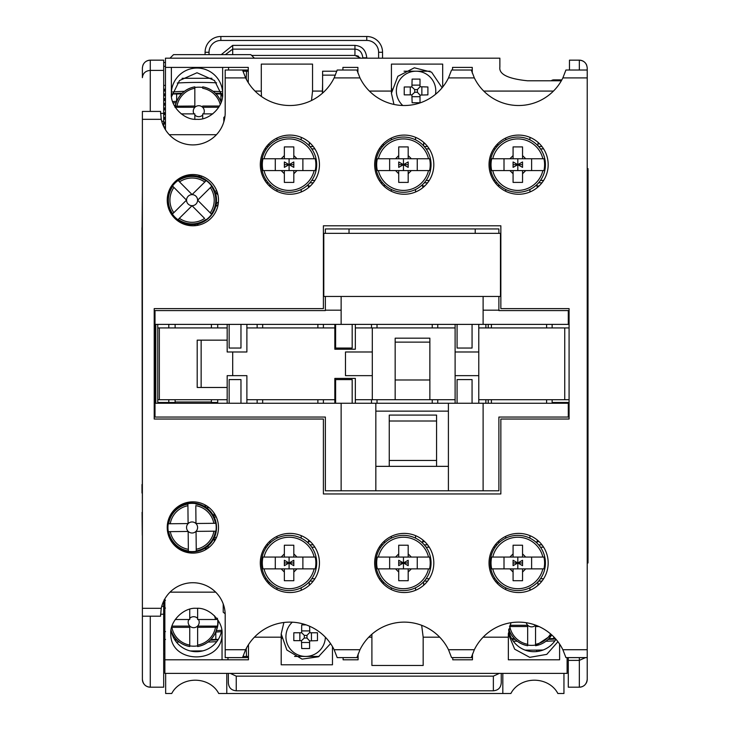 <?xml version="1.0" encoding="UTF-8"?>
<svg xmlns="http://www.w3.org/2000/svg" width="730" height="730" viewBox="0 0 730 730"><rect width="100%" height="100%" fill="white"/><g stroke="black" fill="none" stroke-linecap="round" stroke-linejoin="round"><path stroke-width="1.09" d="M336.84 71.202L322.605 71.202L322.605 93.075M357.28 71.202L357.901 71.202M242.917 71.202L248.273 71.202M245.709 70.016L245.709 71.202M404.046 71.202L430.07 71.202M255.026 91.077L261.285 91.077L261.285 64.103L312.549 64.103L312.549 91.077L322.414 91.077L322.605 83.403M224.968 116.462L223.818 117.402L223.818 121.956M225.196 77.909L225.196 70.016L242.552 70.016L245.609 77.909L225.196 77.909L225.196 112.612A32.339 32.339 0 0 1 161.23 119.318L142.386 119.318L142.386 608.318L161.23 608.318A32.339 32.339 0 0 1 225.196 615.025L225.196 649.727L245.609 649.727A49.293 49.293 0 0 1 334.139 649.727L359.972 649.727A49.293 49.293 0 0 1 448.503 649.727L474.336 649.727A49.293 49.293 0 0 1 562.866 649.727L587.221 649.727L587.221 77.909L562.866 77.909A49.293 49.293 0 0 1 474.336 77.909L448.503 77.909A49.293 49.293 0 0 1 359.972 77.909L334.139 77.909A49.293 49.293 0 0 1 245.609 77.909M157.762 324.385L157.762 402.467L175.118 402.467M211.399 402.467L217.704 402.467M168.803 399.702L168.803 402.467M157.762 399.702L159.341 399.702L159.341 327.934L157.762 327.934M201.142 387.475L197.2 387.475L197.2 340.153L201.142 340.153L201.142 387.475L227.176 387.475L227.176 399.702L159.341 399.702M227.176 387.475L227.176 375.649L232.697 375.649L232.697 351.988L227.176 351.988L227.176 327.934L159.341 327.934M168.803 324.385L168.803 327.934M225.178 613.784L223.225 612.214L223.225 603.902M227.961 657.611L227.961 659.792L222.048 659.792L222.048 633.95C223.188 621.267 209.09 607.178 196.416 608.318C183.732 607.178 169.634 621.267 170.774 633.95L170.784 633.394M242.917 656.434L248.465 656.434M227.961 659.792L248.465 659.792L248.465 644.672M246.211 648.541L246.494 656.434M246.494 648.541L246.494 648.003M161.713 606.347L163.684 606.347L163.684 687.195L150.27 687.195A7.884 7.884 0 0 1 148.126 686.894A7.884 7.884 0 0 0 150.27 687.195L150.27 616.202M163.684 606.347L163.684 601.091M164.861 598.846L164.861 673.389L567.11 673.389L567.11 657.611M171.085 630.008A25.632 25.632 0 0 0 221.737 630.008M222.039 633.394L222.039 633.932C222.559 664.537 170.263 664.537 170.793 633.932M164.861 659.792L222.048 659.792L222.039 633.932M170.008 592.149L215.724 592.149M254.405 637.18L281.196 637.18L281.196 664.784L332.469 664.784L332.469 646.597M358.101 654.062L358.101 659.792L343.109 659.792L343.109 657.611M439.706 637.18L423.172 637.18L423.172 665.468L371.899 665.468L371.899 637.18L368.769 637.18M472.465 654.062L472.465 659.792L452.746 659.792L452.746 657.611M559.618 644.07L559.618 659.792L508.345 659.792L508.345 637.18L483.132 637.18M283.888 622.489L281.196 633.923L286.89 650.029L302.047 659.108L318.426 656.781L330.571 643.595M281.488 637.746A25.632 25.632 0 0 0 281.625 638.586M294.564 656.434L319.092 656.434M281.196 637.18L281.196 633.923M245.609 649.727L242.552 657.611L225.196 657.611L225.196 649.727M142.386 119.318L142.386 111.425L160.545 111.425L161.23 119.318M154.213 308.607L323.399 308.607L323.399 225.789L500.853 225.789L500.853 308.607L569.081 308.607L569.081 419.029L500.853 419.029L500.853 493.955L323.399 493.955L323.399 419.029L154.213 419.029L154.213 308.607M289.874 194.244A29.574 29.574 0 0 1 260.3 164.67A29.574 29.574 0 0 1 289.874 135.087A29.574 29.574 0 0 1 319.448 164.67A29.574 29.574 0 0 1 289.874 194.244M404.238 194.244A29.574 29.574 0 0 1 374.663 164.67A29.574 29.574 0 0 1 404.238 135.087A29.574 29.574 0 0 1 433.812 164.67A29.574 29.574 0 0 1 404.238 194.244M518.601 194.244A29.574 29.574 0 0 1 489.027 164.67A29.574 29.574 0 0 1 518.601 135.087A29.574 29.574 0 0 1 548.175 164.67A29.574 29.574 0 0 1 518.601 194.244M289.874 592.541A29.574 29.574 0 0 1 260.3 562.967A29.574 29.574 0 0 1 289.874 533.393A29.574 29.574 0 0 1 319.448 562.967A29.574 29.574 0 0 1 289.874 592.541M404.238 592.541A29.574 29.574 0 0 1 374.663 562.967A29.574 29.574 0 0 1 404.238 533.393A29.574 29.574 0 0 1 433.812 562.967A29.574 29.574 0 0 1 404.238 592.541M518.601 592.541A29.574 29.574 0 0 1 489.027 562.967A29.574 29.574 0 0 1 518.601 533.393A29.574 29.574 0 0 1 548.175 562.967A29.574 29.574 0 0 1 518.601 592.541M192.866 553.112A25.632 25.632 0 0 1 167.234 527.48A25.632 25.632 0 0 1 192.866 501.839A25.632 25.632 0 0 1 218.498 527.48A25.632 25.632 0 0 1 192.866 553.112M192.866 225.789A25.632 25.632 0 0 1 167.234 200.157A25.632 25.632 0 0 1 192.866 174.525A25.632 25.632 0 0 1 218.498 200.157A25.632 25.632 0 0 1 192.866 225.789M150.27 687.195C145.608 686.848 142.98 684.22 142.386 679.302A7.884 7.884 0 0 0 143.144 682.678A7.884 7.884 0 0 1 142.386 679.302L142.386 608.318M161.23 608.318L160.545 616.202L142.386 616.202L142.386 679.302M334.139 77.909L337.196 70.016L356.915 70.016L359.972 77.909M448.503 77.909L451.56 70.016L471.279 70.016L474.336 77.909M562.866 77.909L565.923 70.016L587.221 70.016L587.221 77.909M587.221 649.727L587.221 679.302C586.619 684.22 583.991 686.857 579.337 687.195L568.296 687.195L568.296 657.611M562.866 649.727L565.923 657.611L587.221 657.611L587.221 679.302A7.884 7.884 0 0 1 586.464 682.678A7.884 7.884 0 0 0 587.221 679.302M474.336 649.727L471.279 657.611L451.56 657.611L448.503 649.727M359.972 649.727L356.915 657.611L337.196 657.611L334.139 649.727M569.081 322.414L568.296 322.414M448.402 403.252L448.402 490.797L498.882 490.797L498.882 417.058L568.296 417.058L568.296 403.252L155.006 403.252L155.006 324.385L568.296 324.385L568.296 310.579L498.882 310.579L498.882 296.453M569.081 405.223L568.296 405.223M448.402 490.797L325.37 490.797L325.37 417.058L155.006 417.058L155.006 403.252M448.402 466.351L375.84 466.351M375.84 403.252L375.84 490.797M436.577 466.351L436.577 415.087L389.254 415.087L389.254 466.351M436.577 460.438L389.254 460.438M436.577 421L389.254 421M483.114 403.252L483.114 490.797M341.138 403.252L341.138 490.797M163.684 126.546L163.684 121.289L161.713 121.289M148.062 60.48A7.884 7.884 180 0 1 150.27 60.161L163.684 60.161L163.684 121.289M163.684 113.396L160.536 113.396M325.37 296.453L325.37 310.579L155.006 310.579L155.006 324.385M325.37 233.354L325.37 228.946L498.882 228.946L498.882 233.354M457.08 403.252L457.08 379.591L472.064 379.591L472.064 403.252M335.618 403.252L335.618 379.591L352.179 379.591L352.179 403.252M229.147 403.252L229.147 379.591L240.973 379.591L240.973 403.252M217.704 399.702L217.704 403.252M227.176 399.702L227.176 403.252M227.176 340.153L201.142 340.153M227.176 327.934L227.176 324.385M217.704 327.934L217.704 324.385M175.118 324.385L175.118 327.934M211.399 324.385L211.399 327.934M211.399 403.252L211.399 401.984L175.118 401.984L175.118 399.702M175.118 401.984L175.118 403.252M211.399 401.984L211.399 399.702M569.081 402.467L552.126 402.467L552.126 403.252M569.081 399.702L478.77 399.702L478.77 351.988L455.109 351.988L455.109 324.385M478.77 399.702L478.77 403.252M455.109 351.988L455.109 375.649L478.77 375.649M564.746 399.702L564.746 327.934L478.77 327.934L478.77 324.385M478.77 327.934L478.77 351.988M485.87 327.934L485.87 324.385M488.233 324.385L488.233 327.934M552.126 327.934L552.126 324.385M455.109 327.934L372.3 327.934L372.3 399.702L395.167 399.702L395.167 338.182L429.87 338.182L429.87 399.702L455.109 399.702L455.109 375.649M372.3 399.702L355.337 399.702L355.337 378.405L334.833 378.405L334.833 403.252M395.167 399.702L429.87 399.702M455.109 399.702L455.109 403.252M437.763 399.702L437.763 403.252M371.506 399.702L371.506 403.252M334.833 399.702L246.886 399.702L246.886 375.649L232.697 375.649M246.886 399.702L246.886 403.252M257.142 399.702L257.142 403.252M323.399 399.702L323.399 403.252M262.663 327.934L262.663 324.385M317.879 324.385L317.879 327.934M317.879 399.702L317.879 403.252M262.663 403.252L262.663 399.702M257.142 327.934L257.142 324.385M372.3 327.934L355.337 327.934L355.337 349.223L334.833 349.223L334.833 327.934L246.886 327.934L246.886 351.988L232.697 351.988M323.399 327.934L323.399 324.385M371.506 327.934L371.506 324.385M377.027 327.934L377.027 324.385M432.242 324.385L432.242 327.934M432.242 399.702L432.242 403.252M377.027 403.252L377.027 399.702M437.763 327.934L437.763 324.385M372.3 375.649L345.482 375.649L345.482 351.988L372.3 351.988M246.886 327.934L246.886 324.385M334.833 327.934L334.833 324.385M355.337 327.934L355.337 324.385M355.337 399.702L355.337 403.252M429.87 379.983L395.167 379.983M429.87 342.124L395.167 342.124M229.147 324.385L229.147 348.046L240.973 348.046L240.973 324.385M335.618 324.385L335.618 348.046L352.179 348.046L352.179 324.385M246.494 71.202L246.211 79.086M246.494 79.634L246.494 79.086M316.692 164.67A27.603 27.603 0 0 0 289.089 137.057A27.603 27.603 0 0 0 261.477 164.67A27.603 27.603 0 0 0 289.089 192.273A27.603 27.603 0 0 0 316.692 164.67M262.973 158.748A26.773 26.773 0 0 0 262.973 170.583L264.032 170.583A25.742 25.742 0 0 0 314.137 170.583L315.205 170.583A26.773 26.773 0 0 0 315.205 158.748L314.137 158.748A25.742 25.742 0 0 0 264.032 158.748L262.973 158.748M284.353 146.922L284.353 158.748L302.886 158.748L302.886 170.583L284.353 170.583L284.353 182.409L284.353 170.583L275.283 170.583L275.283 158.748L284.353 158.748L281.196 158.748L284.353 155.6L284.353 146.922L293.816 146.922L293.816 155.6L296.973 158.748L314.137 158.748M289.089 158.748L289.089 170.583M293.816 164.67L289.089 164.67L293.816 161.96L293.816 167.371L289.089 164.67L284.353 167.371L284.353 161.96L289.089 164.67L284.353 164.67M264.032 158.748L281.196 158.748M293.816 155.6L293.816 158.748L296.973 158.748M314.137 170.583L296.973 170.583L293.816 173.74L293.816 182.409L293.816 170.583L296.973 170.583M284.353 170.583L264.032 170.583M284.353 173.74L281.196 170.583M284.353 182.409L293.816 182.409M293.816 170.583L293.816 173.74M293.816 158.748L293.816 146.922M284.353 158.748L284.353 155.6M248.273 82.654L248.273 67.388L228.554 67.388L228.554 70.016M242.552 70.016L248.273 70.016M561.343 80.774L527.48 80.774C507.98 78.794 498.782 74.223 499.867 67.041L499.867 58.19L165.454 58.19L165.454 67.388L171.368 67.388L171.368 93.686A25.632 25.632 0 0 1 197 68.045A25.632 25.632 0 0 1 222.641 93.686C223.781 106.361 209.683 120.459 197 119.318C184.325 120.459 170.227 106.361 171.368 93.686M171.368 67.388L222.641 67.388L222.641 93.686M222.641 67.388L228.554 67.388M169.25 134.712L216.472 134.712M165.454 67.388L165.454 129.776M171.541 96.67L179.507 80.528L197 72.754L214.501 80.528L222.458 96.67M142.386 75.938L142.386 77.663C142.907 73.21 145.544 70.792 150.27 70.418L163.684 70.418M160.536 614.231L163.684 614.231M142.386 77.663L142.386 68.045C142.87 63.245 145.498 60.617 150.27 60.161L150.27 111.425M142.888 65.28A7.884 7.884 180 0 1 143.098 64.76M143.354 64.258A7.884 7.884 180 0 1 143.646 63.775M146.018 61.402A7.884 7.884 180 0 1 146.502 61.119M147.004 60.873A7.884 7.884 180 0 1 147.524 60.654M147.606 686.729A7.884 7.884 0 0 1 147.095 686.519A7.884 7.884 0 0 0 147.606 686.729M146.119 686.008A7.884 7.884 0 0 1 145.662 685.698A7.884 7.884 0 0 0 146.119 686.008M143.71 683.682A7.884 7.884 0 0 1 143.409 683.189A7.884 7.884 0 0 0 143.71 683.682M230.279 673.389L236.246 676.144L493.361 676.144L499.32 673.389M501.255 682.787L501.255 673.389L501.255 682.787C500.871 687.697 498.234 690.37 493.361 690.79L236.246 690.79L236.246 676.144M508.655 630.008A25.632 25.632 0 0 0 555.959 639.252M510.945 622.717L508.345 633.95L508.345 637.18M557.93 641.697L546.779 654.363L529.734 657.338L514.668 649.171L508.354 633.877L508.345 659.792M508.354 633.877L508.354 633.394M559.618 659.792L559.609 644.061M472.465 657.611L471.279 657.611M423.172 637.18L421.666 625.3M371.899 637.18L371.899 634.206M357.28 656.434L358.101 656.434M471.644 656.434L472.465 656.434M587.221 68.045L587.221 70.016L587.221 68.045C586.737 63.245 584.11 60.617 579.337 60.161L569.473 60.161L569.473 70.016M182.062 78.302L211.946 78.302M169.99 58.19L173.539 54.641L250.837 54.641L254.387 58.19M141.994 484.492L142.003 493.042M142.341 226.537L142.386 226.437A3.942 3.942 0 0 0 141.994 228.161L142.386 513.637M142.094 227.276L142.386 191.88M382.547 58.19L382.547 52.277A15.777 15.777 0 0 0 366.77 36.5L220.861 36.5A15.777 15.777 0 0 0 205.084 52.277L205.084 54.641M165.454 62.524L163.684 62.524M251.622 55.425L354.944 55.425L354.944 49.138C359.507 49.412 362.135 52.304 362.828 57.825L366.77 57.825C365.922 50.114 361.98 45.972 354.944 45.388L232.697 45.388L221.254 54.641M354.944 45.388L354.944 49.138L232.697 49.138L225.36 54.641M354.944 55.425L360.939 58.19M356.541 55.59A7.884 7.884 0 0 1 357.061 55.717A7.884 7.884 0 0 0 356.541 55.59M358.065 56.073A7.884 7.884 0 0 1 358.549 56.301A7.884 7.884 0 0 0 358.065 56.073M551.25 80.774A3.942 3.942 0 0 1 553.76 79.88L561.845 79.88M142.386 535.355L142.386 542.071M142.314 535.254L142.076 512.323M155.791 403.252L155.791 324.385M155.791 330.69L155.006 330.69M502.824 673.389L502.824 693.5L218.717 693.5A25.641 22.201 180 0 0 195.229 680.205A25.641 22.201 180 0 0 171.742 693.5L165.655 693.5L165.655 673.389M528.858 651.178L528.858 650.138M228.353 682.787L228.353 673.389L228.353 682.787C228.736 687.697 231.364 690.37 236.246 690.79M457.08 324.385L457.08 348.046L472.064 348.046L472.064 324.385M472.264 73.037L472.264 67.388L452.545 67.388L452.545 70.016M483.753 91.077L553.459 91.077M442.69 87.062L442.69 64.103L391.426 64.103L391.426 93.285L393.972 104.436M369.389 91.077L391.426 91.077M357.901 73.037L357.901 67.388L342.918 67.388L342.918 70.016M471.279 70.016L472.264 70.016M391.426 93.285L397.859 76.294L414.348 67.799L431.603 72.179L442.097 87.792M391.709 89.462A25.632 25.632 0 0 1 391.846 88.622M435.491 94.343A19.719 19.719 0 0 0 416.073 71.202A19.719 19.719 0 0 0 402.787 105.494M411.893 86.979L404.238 86.979L404.238 94.863L411.893 94.863L412.121 102.757L420.015 102.757L420.015 95.101L427.899 94.863L427.899 86.979L420.015 86.742L420.015 79.086L412.121 79.086L411.893 86.979L414.74 89.589L414.74 92.254L417.396 92.254L420.015 95.101M411.893 94.863L414.74 92.254M414.74 89.589L417.396 89.589L420.015 86.742M356.915 70.016L357.901 70.016M322.414 91.077L322.414 93.248M261.285 91.077L261.486 96.515M311.509 100.512L312.549 91.077M502.824 693.5L510.89 693.5A25.641 22.201 180 0 1 534.378 680.205A25.641 22.201 180 0 1 557.857 693.5L563.952 693.5L563.952 673.389M163.684 654.062L164.861 654.062L163.684 654.062M226.775 693.5L226.775 673.389M199.254 651.543L199.254 650.932M536.742 651.552L536.742 650.12M545.419 164.67A27.603 27.603 0 0 0 517.816 137.057A27.603 27.603 0 0 0 490.204 164.67A27.603 27.603 0 0 0 517.816 192.273A27.603 27.603 0 0 0 545.419 164.67M491.701 158.748A26.773 26.773 0 0 0 491.701 170.583L492.759 170.583A25.742 25.742 0 0 0 542.864 170.583L543.932 170.583A26.773 26.773 0 0 0 543.932 158.748L542.864 158.748A25.742 25.742 0 0 0 492.759 158.748L491.701 158.748M513.08 146.922L513.08 158.748L531.613 158.748L531.613 170.583L513.08 170.583L513.08 182.409L513.08 170.583L504.01 170.583L504.01 158.748L513.08 158.748L509.923 158.748L513.08 155.6L513.08 146.922L522.543 146.922L522.543 155.6L525.7 158.748L542.864 158.748M517.816 158.748L517.816 170.583M522.543 164.67L517.816 164.67L522.543 161.96L522.543 167.371L517.816 164.67L513.08 167.371L513.08 161.96L517.816 164.67L513.08 164.67M492.759 158.748L509.923 158.748M522.543 155.6L522.543 158.748L525.7 158.748M542.864 170.583L525.7 170.583L522.543 173.74L522.543 182.409L522.543 170.583L525.7 170.583M513.08 170.583L492.759 170.583M513.08 173.74L509.923 170.583M513.08 182.409L522.543 182.409M522.543 170.583L522.543 173.74M522.543 158.748L522.543 146.922M513.08 158.748L513.08 155.6M586.719 65.28A7.884 7.884 0 0 0 586.5 64.76A7.884 7.884 0 0 1 586.719 65.28M586.245 64.258A7.884 7.884 0 0 0 585.962 63.775A7.884 7.884 0 0 1 586.245 64.258M583.58 61.402A7.884 7.884 0 0 0 583.097 61.119A7.884 7.884 0 0 1 583.58 61.402M582.595 60.873A7.884 7.884 0 0 0 582.075 60.654A7.884 7.884 0 0 1 582.595 60.873M579.337 60.161A7.884 7.884 0 0 1 581.545 60.48A7.884 7.884 0 0 0 579.337 60.161L579.337 70.016M525.071 650.101A42.887 4.48 0 0 0 543.202 649.983M555.384 638.604L553.76 638.586A7.884 0.821 0 0 0 548.777 638.741M514.449 638.741A7.884 0.821 0 0 0 511.63 638.604M508.828 629.014A23.725 23.588 180 0 0 509.677 631.432L509.002 629.808A24.446 24.318 0 0 1 508.783 629.251M527.671 645.055A24.136 23.999 180 0 0 535.555 645.055M509.449 626.532L509.823 626.532A22.146 22.028 180 0 0 527.671 644.28L527.671 645.712A23.725 23.588 180 0 1 509.677 631.432C513.208 639.27 519.203 644.033 527.671 645.721M527.671 644.28L527.671 626.532L509.823 626.532M527.671 626.532L527.671 625.3L509.859 625.3M536.002 625.3L535.555 626.532L538.986 626.532M526.266 622.717A5.521 5.493 180 0 0 535.619 625.154M535.555 645.721L551.752 634.927A23.725 23.588 180 0 1 535.555 645.712L535.555 626.532M164.861 649.8A42.887 4.48 0 0 1 164.104 649.727L164.104 600.233M165.491 608.063L164.104 608.592M164.861 641.177A42.887 4.48 0 0 1 164.104 641.104L164.104 639.818L165.491 639.443M218.115 620.308A24.446 24.318 0 0 1 216.299 630.62L215.624 632.244A23.725 23.588 180 0 0 217.075 627.189L217.494 626.112A24.136 23.999 180 0 0 217.686 619.651M217.494 618.264L217.075 619.35L215.478 619.505L197.629 619.505L197.629 608.345M189.736 645.867A24.136 23.999 180 0 0 197.629 645.867M171.641 627.344L171.897 627.353A22.146 22.028 180 0 0 189.736 645.101L189.736 646.534A23.725 23.588 180 0 1 171.751 632.244L171.285 631.131M189.736 645.101L189.736 627.353L171.897 627.353M189.736 627.353L189.736 626.112L172.006 626.112M217.494 626.112L197.629 626.112L197.629 627.353L217.075 627.189M197.629 618.346A5.521 5.493 180 0 0 189.736 618.346M188.869 619.505A5.521 5.493 180 0 0 193.687 627.681A5.521 5.493 180 0 0 198.496 619.505M197.629 646.534C206.097 644.855 212.092 640.091 215.624 632.244A23.725 23.588 180 0 1 197.629 646.534L197.629 627.353M189.736 609.203L189.736 619.505L175.236 619.505M190.275 650.95A42.887 4.48 0 0 0 202.904 650.859M218.288 639.425L215.825 639.407A7.884 0.821 0 0 0 210.851 639.553M176.523 639.553A7.884 0.821 0 0 0 174.552 639.453M165.491 631.596L164.104 631.24M165.491 600.224L164.104 599.868M216.582 82.819A42.887 4.48 180 0 0 177.262 83.019M215.943 93.823A7.884 0.821 180 0 0 220.925 93.978L222.002 93.969M163.684 89.197L165.454 89.197M165.454 85.401L163.684 85.401M163.684 90.274L165.454 90.274M163.684 91.013L165.454 91.013M163.684 93.905L165.454 93.905M163.684 94.982L165.454 94.982M163.684 105.129L165.454 105.129M163.684 104.39L165.454 104.39M163.684 108.031L165.454 108.031M163.684 109.099L165.454 109.099M163.684 109.838L165.454 109.838M163.684 112.73L165.454 112.73M163.684 113.807L165.454 113.807M163.684 114.546L165.454 114.546M163.684 117.439L165.454 117.439M163.684 118.506L165.454 118.506M163.684 119.255L165.454 119.255M163.684 122.147L165.454 122.147M163.684 123.215L165.454 123.215M163.684 123.954L165.454 123.954M163.83 126.856L165.454 126.856M164.378 127.923L165.454 127.923M164.788 128.662L165.454 128.662M174.917 106.699A24.446 24.318 180 0 1 176.167 102.766L176.843 101.132A23.725 23.588 -0 0 0 175.382 106.188L174.972 107.273M220.241 104.509A22.146 22.028 -0 0 0 202.721 88.284L202.721 87.509A24.136 23.999 -0 0 0 194.846 87.509M202.721 88.284L202.721 86.843C211.189 88.531 217.193 93.294 220.715 101.132A23.725 23.588 -0 0 0 202.721 86.852M202.721 106.032L219.465 106.032M202.721 107.273L218.735 107.264M175.264 107.273L194.837 107.273L194.837 106.032L175.382 106.188M202.721 115.112L202.721 118.671L202.721 113.88L212.795 113.88M194.837 115.03A5.521 5.493 -0 0 0 202.721 115.03M203.597 113.88A5.521 5.493 -0 0 0 198.779 105.704A5.521 5.493 -0 0 0 193.961 113.88M194.837 86.852L194.837 86.843C186.369 88.531 180.365 93.294 176.843 101.132A23.725 23.588 -0 0 1 194.837 86.852L194.837 106.032M181.213 113.88L194.837 113.88L194.837 119.227M163.684 103.322L165.454 103.322M163.684 100.43L165.454 100.43M163.684 99.681L165.454 99.681M163.684 98.614L165.454 98.614M163.684 95.721L165.454 95.721M172.006 93.951L176.633 93.978A7.884 0.821 180 0 0 181.615 93.823M553.76 79.88L553.76 80.774M585.496 657.611L579.337 660.376L568.296 660.376M579.337 687.195A7.884 7.884 0 0 0 581.481 686.894A7.884 7.884 0 0 1 579.337 687.195L579.337 657.611M582.002 686.729A7.884 7.884 0 0 0 582.504 686.519A7.884 7.884 0 0 1 582.002 686.729M583.48 686.008A7.884 7.884 0 0 0 583.945 685.698A7.884 7.884 0 0 1 583.48 686.008M585.889 683.682A7.884 7.884 0 0 0 586.19 683.198A7.884 7.884 0 0 1 585.889 683.682M490.204 562.967A27.603 27.603 0 0 0 517.816 590.57A27.603 27.603 0 0 0 545.419 562.967A27.603 27.603 0 0 0 517.816 535.364A27.603 27.603 0 0 0 490.204 562.967M543.932 568.88A26.773 26.773 0 0 0 543.932 557.054L542.864 557.054A25.742 25.742 0 0 0 492.759 557.054L491.701 557.054A26.773 26.773 0 0 0 491.701 568.88L492.759 568.88A25.742 25.742 0 0 0 542.864 568.88L543.932 568.88M522.543 580.715L522.543 568.88L504.01 568.88L504.01 557.054L522.543 557.054L522.543 545.219L522.543 557.054L531.613 557.054L531.613 568.88L522.543 568.88L525.7 568.88L522.543 572.037L522.543 580.715L513.08 580.715L513.08 572.037L509.923 568.88L492.759 568.88M517.816 568.88L517.816 557.054M513.08 562.967L517.816 562.967L513.08 565.668L513.08 560.266L517.816 562.967L522.543 560.266L522.543 565.668L517.816 562.967L522.543 562.967M542.864 568.88L525.7 568.88M513.08 572.037L513.08 568.88L509.923 568.88M492.759 557.054L509.923 557.054L513.08 553.897L513.08 545.219L513.08 557.054L509.923 557.054L513.08 557.054L513.08 553.897M522.543 557.054L542.864 557.054M522.543 553.897L525.7 557.054M522.543 545.219L513.08 545.219M513.08 568.88L513.08 580.715M522.543 568.88L522.543 572.037M587.221 168.612L588.006 168.612L588.006 562.967L587.221 562.967M375.84 562.967A27.603 27.603 0 0 0 403.453 590.57A27.603 27.603 0 0 0 431.056 562.967A27.603 27.603 0 0 0 403.453 535.364A27.603 27.603 0 0 0 375.84 562.967M429.568 568.88A26.773 26.773 0 0 0 429.568 557.054L428.501 557.054A25.742 25.742 0 0 0 378.395 557.054L377.337 557.054A26.773 26.773 0 0 0 377.337 568.88L378.395 568.88A25.742 25.742 0 0 0 428.501 568.88L429.568 568.88M408.179 568.88L408.179 572.037L408.179 568.88L389.647 568.88L389.647 557.054L408.179 557.054L408.179 545.219L408.179 557.054L417.25 557.054L417.25 568.88L408.179 568.88L411.337 568.88L408.179 572.037L408.179 580.715L398.717 580.715L398.717 572.037L395.56 568.88L378.395 568.88M403.453 568.88L403.453 557.054M398.717 562.967L403.453 562.967L398.717 565.668L398.717 560.266L403.453 562.967L408.179 560.266L408.179 565.668L403.453 562.967L408.179 562.967M428.501 568.88L411.337 568.88M398.717 572.037L398.717 568.88L395.56 568.88M378.395 557.054L395.56 557.054L398.717 553.897L398.717 545.219L398.717 557.054L395.56 557.054M408.179 557.054L428.501 557.054M408.179 553.897L411.337 557.054M408.179 545.219L398.717 545.219M398.717 557.054L398.717 553.897M398.717 568.88L398.717 580.715M358.101 657.611L356.915 657.611M216.135 192.985L217.157 191.972L215.606 193.514L216.135 192.985L217.932 194.8M216.217 203.999L218.443 201.799M198.952 176.696L200.093 175.565L198.952 176.696M189.745 174.716L188.477 175.976L189.745 174.716M552.126 402.467L552.126 399.702M564.746 327.934L569.081 327.934M491.39 327.934L491.39 324.385M546.606 324.385L546.606 327.934M546.606 399.702L546.606 403.252M491.39 403.252L491.39 399.702M488.233 403.252L488.233 399.702M485.87 399.702L485.87 403.252M204.902 548.641L207.347 548.622M177.427 507.898L176.295 507.916M170.008 515.864L170.564 515.855L170.008 515.864M206.727 547.053L209.446 547.025M215.724 539.078L213.589 539.096M213.352 515.435L215.478 515.417L214.1 515.426L214.082 513.09M209.036 507.587L206.334 507.615L209.036 507.587M176.669 547.345L177.81 547.336L176.669 547.345M170.793 539.516L170.236 539.525L170.793 539.516M341.138 296.453L341.138 324.385M500.461 296.453L323.791 296.453L323.791 233.354L500.461 233.354L500.461 296.453M483.114 324.385L483.114 296.453M498.882 310.186L483.114 310.186M475.221 228.946L475.221 233.354M325.37 310.186L341.138 310.186M349.031 228.946L349.031 233.354M261.477 562.967A27.603 27.603 0 0 0 289.089 590.57A27.603 27.603 0 0 0 316.692 562.967A27.603 27.603 0 0 0 289.089 535.364A27.603 27.603 0 0 0 261.477 562.967M315.205 568.88A26.773 26.773 0 0 0 315.205 557.054L314.137 557.054A25.742 25.742 0 0 0 264.032 557.054L262.973 557.054A26.773 26.773 0 0 0 262.973 568.88L264.032 568.88A25.742 25.742 0 0 0 314.137 568.88L315.205 568.88M293.816 580.715L293.816 568.88L275.283 568.88L275.283 557.054L293.816 557.054L293.816 545.219L293.816 557.054L302.886 557.054L302.886 568.88L293.816 568.88L296.973 568.88L293.816 572.037L293.816 580.715L284.353 580.715L284.353 572.037L281.196 568.88L264.032 568.88M289.089 568.88L289.089 557.054M284.353 562.967L289.089 562.967L284.353 565.668L284.353 560.266L289.089 562.967L293.816 560.266L293.816 565.668L289.089 562.967L293.816 562.967M314.137 568.88L296.973 568.88M284.353 572.037L284.353 568.88L281.196 568.88M264.032 557.054L281.196 557.054L284.353 553.897L284.353 545.219L284.353 557.054L281.196 557.054L284.353 557.054L284.353 553.897M293.816 557.054L314.137 557.054M293.816 553.897L296.973 557.054M293.816 545.219L284.353 545.219M284.353 568.88L284.353 580.715M293.816 568.88L293.816 572.037M325.361 637.199A19.719 19.719 0 0 1 305.405 656.425A19.719 19.719 0 0 1 292.319 622.179M301.472 632.773L293.816 632.773L293.816 640.657L301.472 640.657L301.709 648.541L309.593 648.541L309.593 640.894L317.477 640.657L317.477 632.773L309.83 632.773L309.593 626.24M301.472 640.657L304.319 638.038L304.319 635.383L301.636 632.7L301.709 624.88L306.144 624.88M309.593 640.894L306.983 638.038L304.319 638.038M304.319 635.383L306.983 635.383L309.593 632.536M248.465 657.611L242.552 657.611M167.927 196.315L167.453 196.79M185.192 223.617L184.434 224.365L185.192 223.617M194.244 225.752L195.677 224.338L194.244 225.752M431.056 164.67A27.603 27.603 0 0 0 403.453 137.057A27.603 27.603 0 0 0 375.84 164.67A27.603 27.603 0 0 0 403.453 192.273A27.603 27.603 0 0 0 431.056 164.67M377.337 158.748A26.773 26.773 0 0 0 377.337 170.583L378.395 170.583A25.742 25.742 0 0 0 428.501 170.583L429.568 170.583A26.773 26.773 0 0 0 429.568 158.748L428.501 158.748A25.742 25.742 0 0 0 378.395 158.748L377.337 158.748M398.717 146.922L398.717 158.748L417.25 158.748L417.25 170.583L398.717 170.583L398.717 182.409L398.717 170.583L389.647 170.583L389.647 158.748L398.717 158.748L395.56 158.748L398.717 155.6L398.717 146.922L408.179 146.922L408.179 155.6L411.337 158.748L428.501 158.748M403.453 158.748L403.453 170.583M408.179 164.67L403.453 164.67L408.179 161.96L408.179 167.371L403.453 164.67L398.717 167.371L398.717 161.96L403.453 164.67L398.717 164.67M378.395 158.748L395.56 158.748M408.179 155.6L408.179 158.748L411.337 158.748M428.501 170.583L411.337 170.583L408.179 173.74L408.179 182.409L408.179 170.583L411.337 170.583M398.717 170.583L378.395 170.583M398.717 173.74L395.56 170.583M398.717 182.409L408.179 182.409M408.179 170.583L408.179 173.74M398.717 158.748L398.717 155.6M543.622 547.19L540.465 547.19M536.888 543.01L537.408 540.136M543.622 578.744L540.465 578.744M537.964 581.828L537.964 584.265L539.132 584.265M538.138 585.177L537.964 584.265M493.58 547.19L495.159 547.19M498.736 543.01L498.736 541.669L498.079 541.669M498.672 541.112L498.736 541.669M497.659 581.828L497.659 583.854M493.58 578.744L495.159 578.744M429.258 547.19L426.101 547.19M422.524 543.01L423.044 540.136M429.258 578.744L426.101 578.744M423.601 581.828L423.601 584.265L424.76 584.265M423.774 585.177L423.601 584.265M379.217 547.19L380.795 547.19M384.372 543.01L384.372 541.669L383.715 541.669M384.309 541.112L384.372 541.669M383.296 581.828L383.296 583.854M379.217 578.744L380.795 578.744M314.895 547.19L311.737 547.19M308.16 543.01L308.68 540.136M314.895 578.744L311.737 578.744M309.237 581.828L309.237 584.265L310.396 584.265M309.41 585.177L309.237 584.265M264.853 547.19L266.432 547.19M270.009 543.01L270.009 541.669L269.352 541.669M269.945 541.112L270.009 541.669M268.932 581.828L268.932 583.854M264.853 578.744L266.432 578.744M493.58 180.438L495.159 180.438M498.736 184.617L498.672 186.524M493.58 148.893L495.159 148.893M497.659 145.799L497.659 143.783M543.622 180.438L540.465 180.438M536.888 184.617L536.888 185.958L539.132 185.958M537.408 187.5L536.888 185.958M537.964 145.799L538.138 142.459M543.622 148.893L540.465 148.893M379.217 180.438L380.795 180.438M384.372 184.617L384.309 186.524M379.217 148.893L380.795 148.893M383.296 145.799L383.296 143.783M429.258 180.438L426.101 180.438M422.524 184.617L422.524 185.958L424.76 185.958M423.044 187.5L422.524 185.958M423.601 145.799L423.774 142.459M429.258 148.893L426.101 148.893M264.853 180.438L266.432 180.438M270.009 184.617L269.945 186.524M264.853 148.893L266.432 148.893M268.932 145.799L268.932 143.783M314.895 180.438L311.737 180.438M308.16 184.617L308.16 185.958L310.396 185.958M308.68 187.5L308.16 185.958M309.237 145.799L309.41 142.459M314.895 148.893L311.737 148.893M215.423 523.301L213.826 523.319L215.423 523.301A23.725 23.725 0 0 0 195.786 504.047L195.786 503.627A24.136 24.136 0 0 0 187.893 503.709L188.094 523.574L168.228 523.766A24.136 24.136 0 0 0 168.302 531.65L188.167 531.458L188.367 551.323A24.136 24.136 0 0 0 196.206 551.25A24.136 24.136 0 0 0 196.251 551.241L196.233 549.225L196.251 551.241M195.978 523.492L213.826 523.319A22.146 22.146 0 0 0 195.804 505.644L195.978 523.492M215.925 531.184L213.908 531.203A22.146 22.146 0 0 1 196.233 549.225L196.06 531.376L215.925 531.184A24.136 24.136 0 0 0 215.843 523.301M192.319 551.926A24.446 24.446 0 0 1 170.163 516.63A24.446 24.446 0 0 1 211.663 512.843A24.446 24.446 0 0 1 192.319 551.926M168.302 531.65L170.318 531.632A22.146 22.146 0 0 0 188.349 549.307L188.367 551.323M168.228 523.766L170.245 523.748A22.146 22.146 0 0 1 187.911 505.726L187.893 503.709M192.127 533A5.521 5.521 0 0 0 197.593 527.425A5.521 5.521 0 0 0 192.017 521.959A5.521 5.521 0 0 0 186.552 527.525A5.521 5.521 0 0 0 192.127 533M178.23 219.42L179.361 218.288L178.23 219.42A23.725 23.725 0 0 0 205.732 219.557L206.024 219.858A24.136 24.136 0 0 0 211.627 214.301L197.647 200.184L211.773 186.205A24.136 24.136 0 0 0 206.216 180.602L192.1 194.582L178.129 180.465A24.136 24.136 0 0 0 172.554 185.968A24.136 24.136 0 0 0 172.517 186.013L173.941 187.446L172.517 186.013M192.045 205.732L179.361 218.288A22.146 22.146 0 0 0 204.601 218.416L192.045 205.732M172.38 214.109L173.813 212.686A22.146 22.146 0 0 1 173.941 187.446L186.497 200.129L172.38 214.109A24.136 24.136 0 0 0 177.928 219.712M174.871 182.783A24.446 24.446 0 0 1 215.35 192.683A24.446 24.446 0 0 1 188.203 224.302A24.446 24.446 0 0 1 174.871 182.783M206.216 180.602L204.783 182.025A22.146 22.146 0 0 0 179.543 181.898L178.129 180.465M211.773 186.205L210.331 187.628A22.146 22.146 0 0 1 210.213 212.868L211.627 214.301M188.194 196.233A5.521 5.521 0 0 0 188.148 204.044A5.521 5.521 0 0 0 195.959 204.081A5.521 5.521 0 0 0 195.996 196.27A5.521 5.521 0 0 0 188.194 196.233M216.025 206.417L218.161 204.3M216.545 190.357L215.058 191.826M200.631 177.253L201.772 176.122M187.017 175.2L186.059 176.149M183.513 223.061L182.829 223.745M196.753 225.497L198.085 224.174M375.84 411.136L448.402 411.136M335.389 75.144L322.605 75.144M493.361 676.144L493.361 690.79M378.605 58.19L378.605 52.277A11.835 11.835 0 0 0 366.77 40.442L220.861 40.442A11.835 11.835 0 0 0 209.036 52.277L209.036 54.641M209.036 52.277L205.084 52.277M220.861 40.442L220.861 36.5M232.697 54.641L232.697 45.388M165.454 66.321L163.684 66.321M412.121 96.716L420.015 96.716M410.278 86.979L410.278 94.863M412.121 85.127L420.015 85.127M421.858 86.979L421.858 94.863M417.396 89.589L417.396 92.254M163.684 650.275L164.861 650.275M513.217 641.086A42.887 4.48 0 0 0 517.296 641.269M545.93 641.269A42.887 4.48 0 0 0 554.955 640.803M548.093 639.434A41.309 4.316 0 0 0 555.722 638.978M553.76 638.586L553.76 636.861M509.613 631.286A41.309 4.316 180 0 1 508.874 631.231L509.622 631.295M512.013 639.27A41.309 4.316 0 0 0 515.143 639.434M509.476 631.286L509.476 633.567M535.555 644.28A22.146 22.028 180 0 0 550.612 633.932M217.075 619.35A23.725 23.588 180 0 0 216.938 618.593M171.24 630.912A23.725 23.588 180 0 0 171.751 632.244C175.273 640.091 181.268 644.855 189.736 646.534M197.629 645.101A22.146 22.028 180 0 0 215.478 627.353M215.478 619.505A22.146 22.028 180 0 0 214.428 615.718M221.701 630.264A42.887 4.48 180 0 1 216.272 630.683M164.104 609.723A42.887 4.48 0 0 0 164.861 609.796M164.861 630.191A42.887 4.48 180 0 1 164.104 630.118M176.295 641.953A42.887 4.48 0 0 0 179.37 642.081M208.004 642.081A42.887 4.48 0 0 0 216.773 641.633M210.158 640.246A41.309 4.316 0 0 0 218.069 639.772M221.427 631.642A41.309 4.316 180 0 1 215.688 632.098L221.427 631.66M215.825 639.407L215.825 632.098M174.99 640.137A41.309 4.316 0 0 0 177.207 640.246M184.462 91.305A42.887 4.48 180 0 0 172.526 91.98M173.092 102.921A42.887 4.48 -0 0 1 176.195 102.693M221.391 91.715A42.887 4.48 180 0 0 213.096 91.296M221.902 93.513A41.309 4.316 180 0 0 215.25 93.139M220.925 101.278L220.925 93.978M220.779 101.287A41.309 4.316 -0 0 1 221.473 101.333L220.77 101.269M221.154 102.273A23.725 23.588 -0 0 0 220.715 101.132L221.172 102.227M194.837 88.284A22.146 22.028 -0 0 0 176.989 106.032M182.308 93.139A41.309 4.316 180 0 0 172.043 93.805M172.627 101.598A41.309 4.316 -0 0 1 176.779 101.287L172.618 101.579M176.633 93.978L176.633 101.278M378.605 52.277L382.547 52.277M366.77 40.442L366.77 36.5M588.006 559.025L587.221 559.025M588.006 172.554L587.221 172.554M199.491 176.167L198.469 175.145M169.269 517.442L169.78 517.442M169.981 537.946L169.469 537.955M178.795 548.905L179.662 548.896M216.463 537.49L214.374 537.508M214.164 517.004L216.253 516.986M206.909 506.036L204.482 506.054M179.242 506.31L178.394 506.31M214.355 541.441L214.337 539.087M301.709 642.5L309.593 642.5M299.857 632.773L299.857 640.657M301.709 630.921L309.593 630.921M311.436 632.773L311.436 640.657M306.983 635.383L306.983 638.038M538.621 544.826L541.961 544.826M539.132 541.669L536.888 541.669M529.925 590.287L529.925 587.778M529.925 538.165L529.925 535.647M541.961 581.107L538.621 581.107M505.698 538.165L505.698 536.349M505.698 589.584L505.698 587.778M495.241 544.826L497.002 544.826M497.002 581.107L495.241 581.107M424.258 544.826L427.598 544.826M424.76 541.669L422.524 541.669M415.562 590.287L415.562 587.778M415.562 538.165L415.562 535.647M427.598 581.107L424.258 581.107M391.335 538.165L391.335 536.349M391.335 589.584L391.335 587.778M380.877 544.826L382.639 544.826M382.639 581.107L380.877 581.107M309.894 544.826L313.234 544.826M310.396 541.669L308.16 541.669M301.198 590.287L301.198 587.778M301.198 538.165L301.198 535.647M313.234 581.107L309.894 581.107M276.971 538.165L276.971 536.349M276.971 589.584L276.971 587.778M266.514 544.826L268.275 544.826M268.275 581.107L266.514 581.107M497.002 182.81L495.241 182.81M498.079 185.958L498.736 185.958M505.698 138.052L505.698 139.859M505.698 189.471L505.698 191.278M495.241 146.529L497.002 146.529M529.925 189.471L529.925 191.99M529.925 137.34L529.925 139.859M541.961 182.81L538.621 182.81M539.132 143.372L537.964 143.372M538.621 146.529L541.961 146.529M382.639 182.81L380.877 182.81M383.715 185.958L384.372 185.958M391.335 138.052L391.335 139.859M391.335 189.471L391.335 191.278M380.877 146.529L382.639 146.529M415.562 189.471L415.562 191.99M415.562 137.34L415.562 139.859M427.598 182.81L424.258 182.81M424.76 143.372L423.601 143.372M424.258 146.529L427.598 146.529M268.275 182.81L266.514 182.81M269.352 185.958L270.009 185.958M276.971 138.052L276.971 139.859M276.971 189.471L276.971 191.278M266.514 146.529L268.275 146.529M301.198 189.471L301.198 191.99M301.198 137.34L301.198 139.859M313.234 182.81L309.894 182.81M310.396 143.372L309.237 143.372M309.894 146.529L313.234 146.529M196.251 550.831A23.725 23.725 0 0 0 215.505 531.184M168.721 531.65A23.725 23.725 0 0 0 188.358 550.904M187.902 504.12A23.725 23.725 0 0 0 168.648 523.766M172.818 186.314A23.725 23.725 0 0 0 172.672 213.817M205.924 180.894A23.725 23.725 0 0 0 178.421 180.757M211.335 214.009A23.725 23.725 0 0 0 211.472 186.506"/></g></svg>
